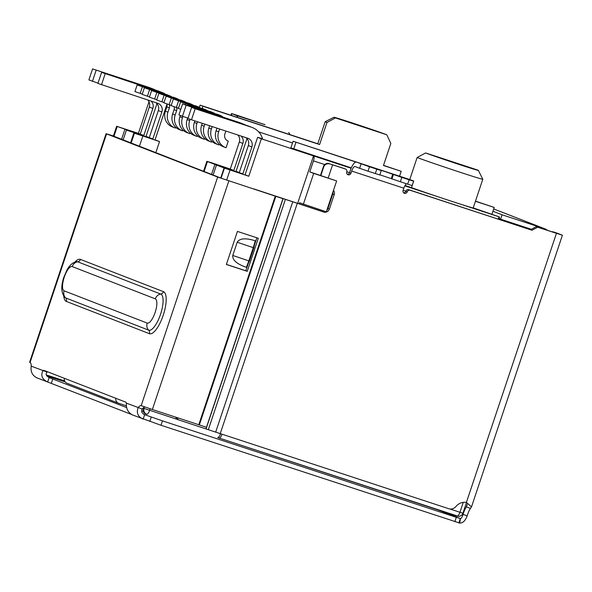 <?xml version="1.0" encoding="UTF-8"?>
<svg xmlns="http://www.w3.org/2000/svg" width="592" height="592" viewBox="0 0 592 592"><rect width="100%" height="100%" fill="white"/><g stroke="black" fill="none" stroke-linecap="round" stroke-linejoin="round"><path stroke-width="0.89" d="M221.978 434.276A4.647 1.524 108.2 0 1 219.144 438.05A4.647 1.524 108.2 0 1 219.121 438.036L217.708 437.495A4.647 1.524 -71.8 0 0 217.723 437.495A4.647 1.524 -71.8 0 0 220.535 433.803M299.078 203.863L299.448 202.745L326.318 211.795L336.641 180.937L313.679 173.404L303.356 204.262M313.679 173.404L309.779 171.887L313.464 160.861L324.749 164.569M297.628 203.389L313.523 155.903A4.647 1.524 108.2 0 1 313.464 160.861M336.641 180.937L309.779 171.887M46.235 374.899L64.654 380.945M64.336 378.303A4.647 4.396 111.2 0 0 67.014 383.239L118.489 403.226A4.647 4.396 -68.8 0 0 118.696 403.3L126.481 405.86M141.71 410.855L143.397 411.41M118.489 403.226A4.647 4.396 -68.8 0 1 115.803 398.29M144.011 407.289L143.686 408.28C142.968 410.989 143.397 412.728 144.966 413.505L146.527 414.119A4.647 4.396 -68.8 0 1 144.041 408.413L206.046 428.941L283.109 198.601L253.753 188.878L322.314 211.492A4.647 4.396 111.2 0 0 325.163 211.418M126.229 129.892L143.834 135.398M140.26 134.088L138.41 133.37L148.992 101.735M126.318 129.648L116.639 126.281L138.41 133.37M117.223 126.525L113.886 136.493M220.735 178L224.072 168.024L242.816 174.033M262.537 138.735L257.616 137.329L261.346 138.78L248.803 176.246L224.072 168.024M248.803 176.246L245.081 174.803L257.616 137.329M152.854 138.898L126.422 130.092L143.782 135.568M149.28 137.588L146.039 136.33L156.961 103.681M473.223 207.888L499.271 216.879L498.087 219.04M239.301 172.553L236.06 171.295L246.99 138.646M211.544 174.425L214.881 164.45L233.803 170.533M214.881 164.45L216.443 165.057L213.105 175.032M224.738 168.217L216.443 165.057M224.834 167.943L242.875 173.863M126.422 130.092L123.084 140.067M121.523 139.46L124.86 129.485M351.108 168.239L261.346 138.78M405.039 185.503L411.499 187.627A35.564 0.585 18.5 0 0 437.969 196.759A35.564 0.585 18.5 0 0 461.22 204.388A35.564 0.585 18.5 0 0 473.208 207.925L482.798 179.272A35.564 0.585 18.5 0 0 482.798 179.265A35.564 0.585 18.5 0 1 454.478 170.407A35.564 0.585 18.5 0 1 417.138 157.509L409.76 179.546L293.092 141.251L355.962 162.06M293.092 141.251L290.879 147.867L351.278 167.862M258.652 131.861L292.515 142.975M202.198 108.425L202.93 106.234L319.599 144.529L326.969 122.485L335.442 117.926L386.791 134.784L390.838 143.449L383.461 165.494L401.198 171.317L383.512 165.338M166.959 104.259L155.06 139.838L159.529 141.569L155.785 152.766M215.725 164.702L206.86 161.335L210.989 162.563L230.288 169.053M293.721 148.969L295.933 142.354M410.818 180.064L413.712 181.019L411.499 187.627M425.611 152.951A28.594 0.474 -161.5 0 0 455.855 163.392A28.594 0.474 -161.5 0 0 478.395 170.437A28.594 0.474 -161.5 0 0 476.952 169.8L425.611 152.951L417.138 157.509M491.989 214.052L494.202 207.437L475.487 201.125M401.198 171.317L399.563 176.201M202.93 106.234L200.089 105.132L199.349 107.337M200.089 105.132L317.867 143.789A35.564 0.585 18.5 0 0 319.599 144.529M494.202 207.437L475.435 201.28M130.536 142.961L133.873 132.985L152.795 139.068M133.873 132.985L134.443 133.207L131.106 143.183M159.529 141.569L134.443 133.207M215.814 164.435L233.855 170.363M206.86 161.335L203.522 171.31M139.386 146.402L142.835 136.093M409.76 179.546A35.564 0.585 18.5 0 0 413.712 181.019M386.791 134.784A28.594 0.474 18.5 0 0 356.983 124.483A28.594 0.474 18.5 0 0 334.006 117.275A28.594 0.474 18.5 0 0 335.442 117.926M207.422 161.557L204.085 171.532M334.006 117.275L325.186 121.678A35.564 0.585 18.5 0 0 325.178 121.686A35.564 0.585 18.5 0 0 326.969 122.485M192.822 107.219L193.081 106.456L187.834 104.629L219.588 115.151A11.625 10.982 -68.8 0 1 220.106 115.344A11.625 10.982 -68.8 0 1 223.154 117.179M193.081 106.456L219.588 115.151M220.106 115.344L217.553 114.352A11.625 10.982 111.2 0 0 217.027 114.16M225.848 131.047L224.893 133.903A5.809 5.491 111.2 0 0 228.268 141.125L226.055 147.734A12.787 12.077 -68.8 0 1 225.485 147.534A12.787 12.077 -68.8 0 1 218.633 131.846L219.588 128.997M216.983 128.138L216.08 130.854A12.787 12.077 111.2 0 0 222.925 146.535L225.485 147.534M185.451 104.799L185.836 103.644L180.59 101.817L212.343 112.339A11.625 10.982 -68.8 0 1 212.861 112.532A11.625 10.982 -68.8 0 1 214.489 113.331M180.59 101.817L178.377 108.432L180.789 109.305M185.836 103.644L212.343 112.339M212.861 112.532L210.308 111.533A11.625 10.982 111.2 0 0 209.79 111.348M209.612 125.719L208.835 128.042A12.787 12.077 111.2 0 0 215.688 143.723L218.241 144.714A12.787 12.077 -68.8 0 1 211.388 129.034L212.217 126.57M219.099 144.078L218.818 144.922A12.787 12.077 -68.8 0 1 218.241 144.714M173.352 99.005L171.14 105.62L176.386 107.441L178.599 100.832L173.352 99.005L205.098 109.527A11.625 10.982 -68.8 0 1 205.624 109.72A11.625 10.982 -68.8 0 1 207.244 110.512M178.599 100.832L205.098 109.527M205.624 109.72L203.063 108.721A11.625 10.982 111.2 0 0 202.545 108.536M202.242 123.299L201.598 125.223A12.787 12.077 111.2 0 0 208.443 140.911L211.004 141.902A12.787 12.077 -68.8 0 1 204.151 126.222L204.839 124.15M178.481 108.129L176.386 107.441M211.855 141.266L211.573 142.11A12.787 12.077 -68.8 0 1 211.004 141.902M166.108 96.193L163.895 102.808L169.142 104.629L171.354 98.013L166.108 96.193L197.861 106.715A11.625 10.982 -68.8 0 1 198.379 106.9A11.625 10.982 -68.8 0 1 200 107.7M171.354 98.013L197.861 106.715M198.379 106.9L195.826 105.909A11.625 10.982 111.2 0 0 195.308 105.724M194.864 120.879L194.354 122.411A12.787 12.077 111.2 0 0 201.206 138.099L203.759 139.09A12.787 12.077 -68.8 0 1 196.907 123.41L197.469 121.73M171.236 105.317L169.142 104.629M204.61 138.454L204.329 139.298A12.787 12.077 -68.8 0 1 203.759 139.09M158.871 93.381L156.658 99.989L161.897 101.817L164.11 95.201L158.871 93.381L190.617 103.903A11.625 10.982 -68.8 0 1 191.142 104.088A11.625 10.982 -68.8 0 1 192.763 104.888M164.11 95.201L190.617 103.903M191.142 104.088L188.582 103.097A11.625 10.982 111.2 0 0 188.064 102.912M187.657 117.971L187.109 119.599A12.787 12.077 111.2 0 0 193.961 135.287L196.514 136.278A12.787 12.077 -68.8 0 1 189.669 120.59L190.121 119.236M163.999 102.505L161.897 101.817M197.373 135.642L197.092 136.486A12.787 12.077 -68.8 0 1 196.514 136.278M137.144 84.945L134.932 91.553L140.178 93.381L142.391 86.765L137.144 84.945L168.898 95.467A11.625 10.982 -68.8 0 1 169.416 95.652A11.625 10.982 -68.8 0 1 171.036 96.452M142.391 86.765L168.898 95.467M169.416 95.652L166.863 94.661A11.625 10.982 111.2 0 0 166.337 94.476M166.848 103.866A4.647 4.396 -68.8 0 1 166.826 106.863L165.39 111.163A12.787 12.077 111.2 0 0 172.235 126.851L174.795 127.842A12.787 12.077 -68.8 0 1 167.943 112.154L169.379 107.855A4.647 4.396 111.2 0 0 169.349 104.695M142.272 94.069L140.178 93.381M175.646 127.206L175.365 128.05A12.787 12.077 -68.8 0 1 174.795 127.842M144.381 87.757L142.169 94.365L147.415 96.193L149.628 89.577L144.381 87.757L176.135 98.279A11.625 10.982 -68.8 0 1 176.66 98.464A11.625 10.982 -68.8 0 1 178.281 99.264M149.628 89.577L176.135 98.279M176.66 98.464L174.1 97.473A11.625 10.982 111.2 0 0 173.582 97.288M174.092 106.678A4.647 4.396 -68.8 0 1 174.07 109.675L172.627 113.975A12.787 12.077 111.2 0 0 179.48 129.663L182.033 130.654A12.787 12.077 -68.8 0 1 175.188 114.966L176.623 110.667A4.647 4.396 111.2 0 0 176.594 107.507M149.517 96.881L147.415 96.193M182.891 130.018L182.61 130.862A12.787 12.077 -68.8 0 1 182.033 130.654M151.626 90.569L149.413 97.177L154.66 99.005L156.873 92.389L151.626 90.569L183.379 101.091A11.625 10.982 -68.8 0 1 183.897 101.276A11.625 10.982 -68.8 0 1 185.518 102.076M156.873 92.389L183.379 101.091M183.897 101.276L181.344 100.285A11.625 10.982 111.2 0 0 180.819 100.1M180.323 115.433L179.872 116.787A12.787 12.077 111.2 0 0 186.717 132.475L189.277 133.466A12.787 12.077 -68.8 0 1 182.425 117.778L182.884 116.402M156.754 99.693L154.66 99.005M190.128 132.83L189.847 133.674A12.787 12.077 -68.8 0 1 189.277 133.466M98.013 83.132L88.896 79.92L92.581 68.901L152.484 88.778A18.596 17.568 -68.8 0 1 153.321 89.074A18.596 17.568 -68.8 0 1 155.437 90.073M92.448 81.304L96.133 70.278M153.321 89.074L149.769 87.697A18.596 17.568 111.2 0 0 148.932 87.401L92.581 68.901M152.706 139.335L161.86 111.969A6.971 6.586 111.2 0 0 158.123 103.415A6.971 6.586 111.2 0 0 157.812 103.304L97.917 83.428L101.602 72.402L161.505 92.278A18.596 17.568 -68.8 0 1 162.334 92.581A18.596 17.568 -68.8 0 1 165.442 94.18M101.461 84.804L105.154 73.785M162.334 92.581L158.782 91.198A18.596 17.568 111.2 0 0 157.953 90.902L101.602 72.402M155.696 102.608A6.971 6.586 -68.8 0 1 158.316 110.593L149.236 137.714M147.785 100.011A6.971 6.586 -68.8 0 1 149.295 107.085L140.223 134.206M143.671 135.886L152.847 108.469A6.971 6.586 111.2 0 0 150.997 101.062M242.742 174.255L251.881 146.934A6.971 6.586 111.2 0 0 248.152 138.38A6.971 6.586 111.2 0 0 247.833 138.269L191.482 119.769L195.175 108.75L251.526 127.243A18.596 17.568 -68.8 0 1 252.355 127.546A18.596 17.568 -68.8 0 1 262.604 138.965M252.355 127.546L248.81 126.163A18.596 17.568 111.2 0 0 247.974 125.867L191.623 107.367L187.938 118.393L191.482 119.769M191.623 107.367L195.175 108.75M243.342 124.039L239.79 122.662A18.596 17.568 111.2 0 0 238.961 122.366L182.61 103.866L178.917 114.885L182.469 116.269L186.154 105.243L242.505 123.743A18.596 17.568 -68.8 0 1 243.342 124.039A18.596 17.568 -68.8 0 1 245.458 125.038M186.154 105.243L182.61 103.866M182.469 116.269L188.034 118.097M237.806 134.976A6.971 6.586 -68.8 0 1 239.316 142.05L230.244 169.171M233.692 170.851L242.868 143.434A6.971 6.586 111.2 0 0 241.018 136.027M245.724 137.573A6.971 6.586 -68.8 0 1 248.337 145.558L239.257 172.679M326.799 210.352A4.647 4.396 111.2 0 0 327.968 208.458L332.763 194.124L334.177 194.679A4.647 4.396 111.2 0 0 333.496 190.328M334.177 194.679L329.389 209.006A4.647 4.396 -68.8 0 1 323.735 212.047L285.388 199.363L208.317 429.696L448.766 508.72A6.971 6.586 111.2 0 0 455.951 506.493A11.625 10.982 -68.8 0 1 466.407 502.408L471.506 506.885L470.477 508.343A11.625 3.804 -71.8 0 0 467.206 515.787C465.349 520.701 462.87 523.136 459.762 523.076L160.987 425.263L132.097 414.814M557.065 233.137A6.971 2.279 108.2 0 1 557.102 233.144A6.971 2.279 108.2 0 1 557.139 233.159L562.4 235.231L537.64 227.217L531.986 230.258L410.101 190.247A2.324 2.198 111.2 0 0 407.281 191.764A2.324 2.198 -68.8 0 1 404.351 193.244A2.324 2.198 -68.8 0 1 403.108 190.395L403.84 188.189L351.663 171.066L350.93 173.271A2.324 2.198 -68.8 0 1 348 174.751A2.324 2.198 -68.8 0 1 346.757 171.895A2.324 2.198 111.2 0 0 345.402 169.009L332.593 164.805L328.168 178.029M264.18 124.453L236.415 115.47A10.108 3.308 108.2 0 1 237.547 117.423M289.725 134.554A10.108 3.308 -71.8 0 0 288.593 132.593M236.415 115.47L231.524 113.546L236.008 114.929L264.913 124.668M344.189 168.535A2.324 2.198 111.2 0 0 343.982 168.454L345.402 169.009M347.341 174.337A2.324 2.198 111.2 0 0 349.509 172.716L350.249 170.511A10.108 3.308 108.2 0 1 356.488 162.104A10.108 3.308 108.2 0 1 356.539 162.127L408.717 179.25A10.108 3.308 -71.8 0 0 408.665 179.228A10.108 3.308 -71.8 0 0 408.613 179.213M361.083 163.888L359.61 168.298L368.002 171.177L369.475 166.774L356.539 162.127M359.61 168.298L355.067 166.53A5.461 1.791 -71.8 0 0 355.037 166.522A5.461 1.791 -71.8 0 0 351.663 171.066M406.475 183.809A5.461 1.791 -71.8 0 0 403.84 188.189M408.717 179.25L413.616 181.174L409.131 179.79L407.659 184.193L379.849 174.788M403.692 192.837A2.324 2.198 111.2 0 0 405.86 191.216L407.281 191.764M410.101 190.247L408.687 189.692A2.324 2.198 111.2 0 0 405.86 191.216M408.687 189.692L531.986 230.258M530.573 229.703L536.219 226.669L537.64 227.217M552.129 231.886A6.971 2.279 108.2 0 1 552.928 231.775A6.971 2.279 108.2 0 1 552.965 231.79L557.99 233.759L536.219 226.669M208.317 429.696L206.046 428.941M283.109 198.601L285.388 199.363M332.763 194.124A4.647 4.396 111.2 0 0 332.963 191.912M320.827 175.617L323.794 166.744C324.993 164.191 327.117 163.266 330.151 163.984L332.593 164.805M330.151 163.984L343.982 168.454M176.69 419.217L175.728 417.168M177.104 417.619L178.103 419.772M329.085 163.57A4.647 4.396 111.2 0 0 323.439 166.604L320.464 175.498M413.616 181.174L412.143 185.585L407.659 184.193M400.355 181.796L401.827 177.393L385.407 171.702L379.849 169.963L381.263 170.555L379.79 174.966L368.002 171.177M467.081 505.405L466.304 506.967L470.477 508.343M467.206 515.787L463.033 514.418A11.625 3.804 108.2 0 1 466.304 506.967L467.169 504.384M493.698 208.961L544.862 228.83A8.133 7.689 -68.8 0 1 545.225 228.963A8.133 7.689 -68.8 0 1 547.496 230.369M264.224 124.32L264.935 124.594M369.475 166.774L376.778 169.171L375.306 173.574M381.263 170.555L376.778 169.171M401.827 177.393L409.131 179.79M232.767 255.463C232.323 259.747 236.252 263.484 244.555 266.674L246.427 267.303L248.832 260.88L232.767 255.463L237.192 242.239C239.42 238.546 244.822 237.873 253.406 240.226L255.27 240.855L253.406 240.226M462.463 514.196L463.033 514.418C462.152 517.156 461.279 518.518 460.406 518.488L458.756 522.965M460.406 518.488L456.314 517.319L454.841 521.722M459.762 523.076L460.398 518.54M130.936 414.222L36.578 377.711M544.862 228.83L502.075 214.785L492.936 211.233M237.192 242.239L253.258 247.656L255.27 240.855M255.122 241.662L253.857 247.774L253.258 247.656L248.832 260.88L249.432 260.998L246.775 266.615M65.238 381.921L46.642 375.816M126.725 407.607L49.136 377.592L47.663 382.003C42.106 379.287 40.53 375.52 42.942 370.71A6.971 2.279 108.2 0 1 44.023 370.414A6.971 2.279 108.2 0 1 44.067 370.429L125.711 402.138A6.971 2.279 108.2 0 1 126.407 403.13C125.963 408.561 127.99 412.498 132.482 414.948M113.368 136.049L221.837 178.429L282.954 198.697L217.664 177.052L106.086 133.688L29.6 362.289L30.066 362.504A9.302 3.041 108.2 0 1 31.206 366.152C30.444 371.724 32.368 375.624 36.978 377.851M160.987 425.263L162.46 420.86L144.64 414.689L143.168 419.099C137.884 416.679 136.212 412.876 138.143 407.681A9.302 3.041 108.2 0 1 141.125 405.638A9.302 3.041 108.2 0 1 141.177 405.653L152.366 409.501L228.852 180.9M162.46 420.86L456.314 517.319M502.075 214.785L500.603 219.195L499.337 218.7M531.342 229.289L500.603 219.195M253.857 247.774L249.432 260.998M47.619 371.806A6.971 2.279 -71.8 0 0 47.116 372.079C45.355 373.989 46.028 375.831 49.136 377.592L48.87 377.496M47.116 372.079L31.206 366.152M144.84 406.963A9.302 3.041 -71.8 0 0 142.317 409.057C141.022 411.433 141.799 413.312 144.64 414.689L144.381 414.592M142.317 409.057L126.407 403.13M106.086 133.688L113.39 135.975M226.366 264.476L247.241 271.328L258.304 238.265L237.429 231.413L226.366 264.476M275.828 196.322L199.341 424.923L152.366 409.501M226.396 264.402L245.821 270.781L248.396 263.07M254.271 245.51L256.854 237.792M247.241 271.328L245.821 270.781M199.341 424.923L206.467 427.298L282.954 198.697M463.262 502.356L459.94 512.28L449.861 508.972M346.786 171.798L349.517 172.694M403.137 190.298L405.868 191.194M219.166 438.058L457.046 516.143A4.647 1.524 -71.8 0 0 457.068 516.15A4.647 1.524 -71.8 0 0 459.94 512.28L462.929 513.205C462.219 515.121 460.768 516.18 458.585 516.379L219.144 438.05M146.786 414.208L146.764 414.2A4.647 1.524 108.2 0 1 146.735 414.193A4.647 4.396 -68.8 0 1 146.527 414.119A4.647 4.647 0 0 0 146.764 414.2A4.647 1.524 108.2 0 0 149.635 410.337L150.161 408.769M143.686 408.28L144.5 407.052M116.868 126.385L113.531 136.36M499.271 216.879L461.22 204.388M437.969 196.759L404.832 185.873M221.09 178.133L224.427 168.158M230.022 170.082L226.669 180.094M227.75 140.926L228.268 141.125M218.633 131.846L216.08 130.854M211.388 129.034L208.835 128.042M204.151 126.222L201.598 125.223M196.907 123.41L194.354 122.411M189.669 120.59L187.109 119.599M169.379 107.855L166.826 106.863M167.943 112.154L165.39 111.163M176.623 110.667L174.07 109.675M175.188 114.966L172.627 113.975M182.425 117.778L179.872 116.787M148.932 87.401L152.484 88.778M157.953 90.902L161.505 92.278M161.86 111.969L158.316 110.593M152.847 108.469L149.295 107.085M247.974 125.867L251.526 127.243M242.505 123.743L238.961 122.366M242.868 143.434L239.316 142.05M251.881 146.934L248.337 145.558M297.28 203.359L220.209 433.699M466.407 502.408L556.421 233.381M231.317 115.381L231.872 113.701M349.509 172.716L350.93 173.271M552.965 231.79L557.139 233.159M292.722 201.842L215.658 432.182M322.314 211.492L323.735 212.047M327.968 208.458L329.389 209.006M392.725 174.233L391.253 178.643M393.436 174.507L391.963 178.917M244.555 266.674L246.42 267.303M460.228 518.562L437.392 509.69M52.814 378.895L51.334 383.305M151.278 417.012L149.798 421.423M49.136 377.592L48.618 377.393M144.64 414.689L144.145 414.496M74.844 262.138A22.156 7.252 108.2 0 1 80.408 259.407L163.473 291.671A22.156 7.252 108.2 0 1 163.207 315.307A22.156 7.252 108.2 0 1 149.413 333.688L66.348 301.424A22.156 7.252 108.2 0 1 63.729 296.007M141.177 405.653L217.664 177.052M106.56 133.903L30.066 362.504M275.265 196.137L198.779 424.738M80.408 259.407A3.485 3.293 -68.8 0 1 77.678 261.797A19.033 6.231 -71.8 0 0 76.472 261.694L76.472 261.694C72.72 262.456 69.53 265.268 66.896 270.13L63.795 277.367C60.858 286.188 61.183 292.84 64.78 297.325A19.033 6.231 -71.8 0 0 65.601 297.887A3.485 3.293 -68.8 0 1 66.348 301.424M163.473 291.671A3.485 3.293 111.2 0 1 160.743 294.061A19.033 6.231 -71.8 0 1 160.521 314.367A19.033 6.231 -71.8 0 1 148.666 330.151A6.971 6.586 -68.8 0 1 147.171 323.084L64.106 290.827A6.971 6.586 -68.8 0 0 65.601 297.887L148.666 330.151A3.485 3.293 -68.8 0 1 149.413 333.688M155.282 298.842A6.971 6.586 111.2 0 1 160.743 294.061L77.678 261.797A6.971 6.586 -68.8 0 0 72.217 266.578L155.282 298.842A12.787 4.181 108.2 0 1 155.134 312.48A12.787 4.181 108.2 0 1 147.171 323.084M64.106 290.827A12.787 4.181 108.2 0 1 64.254 277.182A12.787 4.181 108.2 0 1 72.217 266.578M466.341 503.022L462.929 513.205M499.433 217.227L499.544 219.521M116.639 126.281L113.294 136.264M478.395 170.437L482.798 179.265M325.178 121.686L317.786 143.76M187.834 104.629L187.546 105.487M345.506 169.046L344.093 168.491M471.506 506.885L562.4 235.231M231.524 113.546L230.947 115.255M557.102 233.144L552.928 231.775M545.225 228.963L493.698 208.946M408.665 179.228L356.488 162.104M460.413 518.518L460.339 518.999"/></g></svg>
